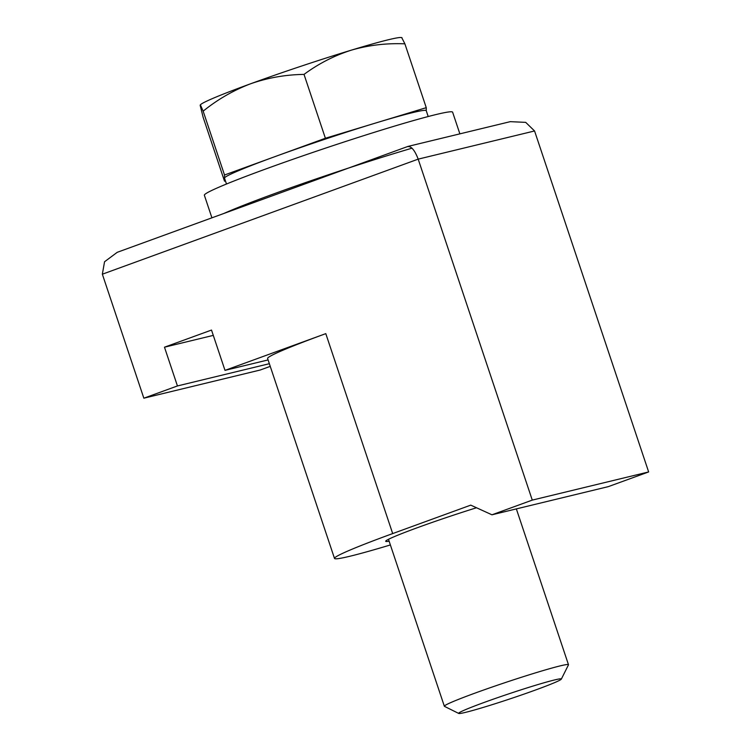 <?xml version="1.0" encoding="UTF-8"?>
<svg xmlns="http://www.w3.org/2000/svg" width="751" height="751" viewBox="0 0 751 751"><rect width="100%" height="100%" fill="white"/><g stroke="black" fill="none" stroke-linecap="round" stroke-linejoin="round"><path stroke-width="1.13" d="M268.088 359.926L225 370.365L325.793 333.641A122.713 5.839 161.5 0 0 267.609 358.49L334.505 558.425A122.713 5.839 161.5 0 0 350.079 556.209A122.713 5.839 161.5 0 0 390.379 544.944M225 370.365L211.51 330.065L164.478 347.197L177.443 385.948L143.845 398.19L102.352 274.199L104.549 261.752L117.222 252.317L407.896 146.436L510.267 121.662L525.709 122.366L534.562 130.965L418.185 159.137L532.271 500.11L491.952 514.801L470.755 505.132L392.689 533.576A122.713 5.839 161.5 0 0 334.505 558.425M389.131 541.199A68.716 3.267 -18.5 0 1 385.714 541.293A68.716 3.267 -18.5 0 1 418.288 527.371A68.716 3.267 -18.5 0 1 476.51 507.76M534.562 130.965L648.648 471.938L608.329 486.629L491.952 514.801M270.247 366.366L260.212 370.018L143.845 398.19M648.648 471.938L532.271 500.11M213.293 335.387L164.478 347.197M269.356 363.7L177.443 385.948M102.352 274.199L418.185 159.137C414.702 149.984 411.079 145.825 407.324 146.661M226.483 184.023L224.53 178.165A106.351 5.06 -18.5 0 1 224.511 178.081A106.351 5.06 -18.5 0 1 274.95 156.63L224.521 175.002L224.511 181.169L225.441 180.888M535.67 689.953A54.147 2.582 -18.5 0 1 458.739 713.45A54.147 2.582 -18.5 0 1 484.32 702.382A54.147 2.582 -18.5 0 1 536.374 685.034A54.147 2.582 -18.5 0 1 561.326 679.129A54.147 2.582 -18.5 0 1 535.67 689.953M458.739 713.45L444.47 706.353A65.45 3.117 -18.5 0 1 444.348 706.24A65.45 3.117 -18.5 0 1 475.383 692.985A65.45 3.117 -18.5 0 1 568.479 664.701A65.45 3.117 -18.5 0 1 568.46 664.87L561.326 679.129M426.249 110.716L426.258 107.675L375.819 122.967A106.351 5.06 -18.5 0 1 426.239 110.679L428.192 116.527M375.819 122.967L325.39 138.25L274.95 156.63A106.351 5.06 -18.5 0 1 375.819 122.967M250.581 83.783A106.351 5.06 161.5 0 0 200.367 104.811L203.155 111.157C217.565 99.479 233.373 90.355 250.581 83.783C267.741 77.785 285.558 74.659 304.024 74.405C318.565 63.657 334.373 55.555 351.449 50.12A106.351 5.06 161.5 0 0 250.581 83.783M401.973 37.672L401.391 37.55A106.351 5.06 161.5 0 0 351.449 50.12C368.722 45.144 386.54 43.051 404.892 43.83L401.879 37.916M224.511 181.169L203.145 117.325L200.141 105.243M325.39 138.25L304.024 74.405M224.521 175.002L203.155 111.157M426.258 107.675L404.892 43.83M459.875 133.856L452.618 112.19A130.89 6.233 161.5 0 0 353.299 139.001A130.89 6.233 161.5 0 0 215.049 188.914A130.89 6.233 161.5 0 0 204.366 195.251L211.913 217.818M412.017 148.182A130.89 6.233 161.5 0 0 223.986 213.425M325.793 333.641L392.689 533.576M444.348 706.24L388.492 539.312M568.479 664.701L516.35 508.896"/></g></svg>
